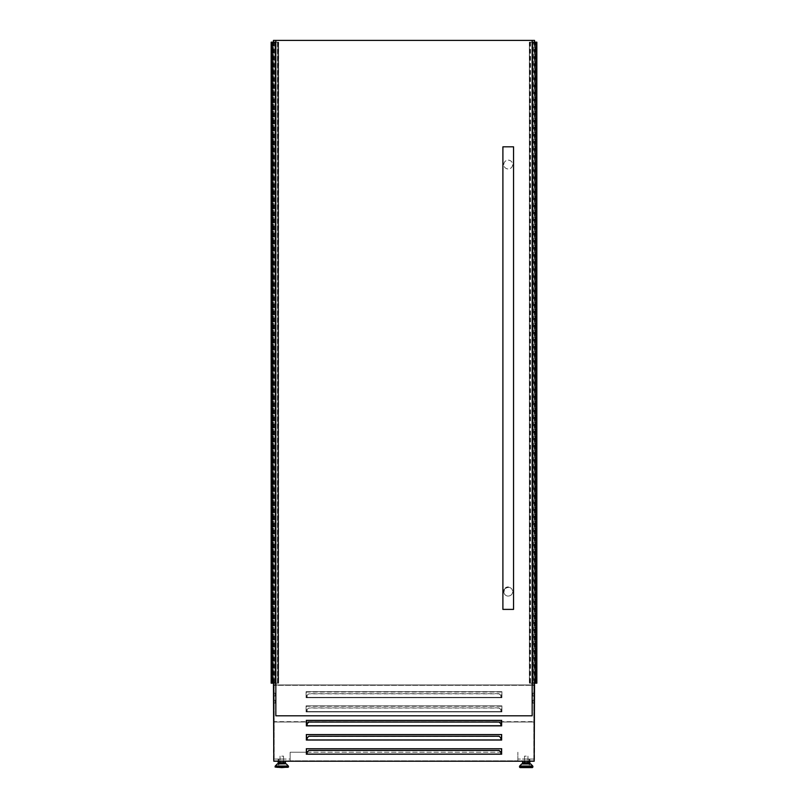 <?xml version="1.0" encoding="UTF-8"?>
<svg xmlns="http://www.w3.org/2000/svg" width="808" height="808" viewBox="0 0 808 808"><rect width="100%" height="100%" fill="white"/><g stroke="black" fill="none" stroke-linecap="round" stroke-linejoin="round"><path stroke-width="0.61" stroke-dasharray="4.04 3.03" d="M273.457 684.952L534.543 684.952L534.543 40.4L273.457 40.4L273.457 684.952L534.543 684.952L273.457 684.952L273.457 721.999L534.543 721.999L534.543 684.952M534.543 685.022L273.457 685.022L273.457 721.645L534.543 721.999L273.457 721.999L534.543 721.645L534.543 685.022L534.543 761.106L517.867 761.106L517.867 752.238L517.867 761.106L534.189 761.106M532.169 42.178L529.442 42.178L532.341 42.178L532.341 683.174L536.845 683.174L536.845 42.178L535.431 42.178L535.431 683.174M530.109 42.178L530.109 683.174L532.341 683.174L532.341 42.178L532.765 683.174L532.765 42.178L533.118 683.174L533.482 42.178L533.482 683.174M536.138 683.174L536.138 42.178M533.482 42.178L535.078 42.178L535.078 683.174L535.431 42.178M536.098 42.178L536.098 683.174M532.169 683.174L529.442 683.174L529.432 42.178L529.341 683.174L530.109 683.174M529.351 42.178L529.351 683.174L529.341 42.178M529.705 42.178L529.705 683.174M534.189 42.178L534.189 683.174M534.543 42.178L534.543 683.174M272.215 683.174L272.215 42.178M272.569 42.178L272.569 683.174L271.155 683.174L271.155 42.178L277.891 42.178L277.891 683.174L278.659 683.174L275.831 683.174M274.518 42.178L274.518 683.174L275.235 683.174L275.235 42.178L275.235 683.174L275.659 42.178L275.659 683.174L277.891 683.174M272.569 683.174L274.518 683.174M272.922 42.178L272.922 683.174L272.922 42.178M273.457 42.178L273.457 683.174M273.811 42.178L273.811 683.174M274.882 42.178L274.882 683.174L274.882 42.178M277.558 683.174L277.558 42.178M277.891 42.178L278.295 683.174M278.295 42.178L278.649 683.174L278.659 42.178L278.558 683.174L278.568 42.178L275.831 42.178M271.902 42.178L271.902 683.174M532.765 696.011L534.543 696.011L534.543 693.173L534.543 696.011L534.543 693.173L534.543 696.011L534.543 693.173L534.543 696.011L532.765 696.011L534.543 696.011L532.765 696.011L532.765 693.173L534.543 693.173L532.765 693.173L532.765 696.011L534.543 696.011L532.765 696.011L532.765 693.173L534.543 693.173L532.765 693.173L532.765 696.011L532.765 693.173L534.543 693.173L532.765 693.173L532.765 696.011M532.765 703.111L534.543 703.111L534.543 700.273L534.543 703.111L534.543 700.273L534.543 703.111L534.543 700.273L534.543 703.111L532.765 703.111L534.543 703.111L532.765 703.111L532.765 700.273L534.543 700.273L532.765 700.273L532.765 703.111L534.543 703.111L532.765 703.111L532.765 700.273L534.543 700.273L532.765 700.273L532.765 703.111L532.765 700.273L534.543 700.273L532.765 700.273L532.765 703.111M275.235 696.011L273.457 696.011L273.457 693.173L273.457 696.011L273.457 693.173L273.457 696.011L273.457 693.173L273.457 696.011L275.235 696.011L275.235 693.173L275.235 696.011L275.235 693.173L273.457 693.173L275.235 693.173L275.235 696.011L273.457 696.011L275.235 696.011L275.235 693.173L273.457 693.173L275.235 693.173L275.235 696.011L273.457 696.011L275.235 696.011M275.235 703.111L273.457 703.111L273.457 700.273L273.457 703.111L273.457 700.273L273.457 703.111L273.457 700.273L273.457 703.111L275.235 703.111L275.235 700.273L275.235 703.111L275.235 700.273L273.457 700.273L275.235 700.273L275.235 703.111L273.457 703.111L275.235 703.111L275.235 700.273L273.457 700.273L275.235 700.273L275.235 703.111L273.457 703.111L275.235 703.111M523.261 762.651L529.159 762.651M526.21 763.792L529.159 763.792M520.059 767.6L532.351 767.6M526.21 756.147L524.463 756.147L526.21 756.147M284.739 762.651L278.841 762.651M281.79 763.792L284.739 763.792M287.941 767.6L275.649 767.6M281.79 756.147L283.537 756.147L281.79 756.147M501.556 697.365L306.444 697.365L501.556 697.365L501.556 692.042L306.444 692.042L306.444 697.365L306.444 692.042L501.556 692.042L501.556 697.365M501.556 711.555L306.444 711.555L501.556 711.555L501.556 706.232L306.444 706.232L306.444 711.555L306.444 706.232L501.556 706.232L501.556 711.555M306.444 725.746L501.556 725.746L501.556 720.423L306.444 720.423L306.444 725.746M500.839 723.594L500.839 725.746L307.161 725.746L307.161 723.594M306.444 739.926L501.556 739.926L501.556 734.613L306.444 734.613L306.444 739.926M500.839 737.785L500.839 739.926L307.161 739.926L307.161 737.785M306.444 754.116L501.556 754.116L501.556 748.804L306.444 748.804L306.444 754.116M500.839 751.965L500.839 754.116L307.161 754.116L307.161 751.965M529.846 763.792L529.846 761.217M529.846 759.055L529.846 764.762L529.846 759.055L522.574 759.055L529.846 759.055M278.154 763.792L278.154 759.055L278.871 759.055L278.154 759.055L278.871 759.055L278.871 764.762L278.871 759.055L278.871 761.389L278.871 759.055L278.154 759.055L278.154 761.389L278.154 759.055L285.426 759.055L278.154 759.055L278.154 761.217M273.457 685.022L273.457 761.106L290.133 761.106L273.811 761.106M501.556 752.238L290.133 752.238L290.133 761.106L290.133 759.055L273.457 759.055L290.133 759.055L290.133 752.238L306.444 752.238M275.831 40.4L532.169 40.4L532.169 715.807L275.831 715.807L275.831 40.4L532.169 40.4M532.169 684.952L275.831 684.952M307.161 752.238L500.839 752.238M273.811 684.952L534.189 684.952L534.189 761.217L273.811 761.217L273.811 684.952L534.189 684.952M534.472 684.952L273.528 684.952M534.543 759.055L517.867 759.055L534.543 759.055M285.426 763.792L285.426 761.217M278.154 759.055L278.154 764.762L278.154 759.055M522.574 763.792L522.574 761.217M529.129 759.055L529.129 764.762L529.129 759.055M306.091 691.688L306.091 697.718L501.909 697.718L501.909 691.688L306.091 691.688L501.909 691.688L501.909 697.718L306.091 697.718L306.091 691.688M306.091 705.879L306.091 711.909L501.909 711.909L501.909 705.879L306.091 705.879L501.909 705.879L501.909 711.909L306.091 711.909L306.091 705.879M306.091 720.069L306.091 726.099L501.909 726.099L501.909 720.069L306.091 720.069L501.909 720.069L501.909 726.099L306.091 726.099L306.091 720.069M306.091 734.26L306.091 740.29L501.909 740.29L501.909 734.26L306.091 734.26L501.909 734.26L501.909 740.29L306.091 740.29L306.091 734.26M306.091 748.44L306.091 754.47L501.909 754.47L501.909 748.44L306.091 748.44L501.909 748.44L501.909 754.47L306.091 754.47L306.091 748.44M500.839 697.365L500.839 695.213L500.839 697.365L307.161 697.365L307.161 695.213L308.929 693.678L307.161 695.385L307.161 697.365M500.839 711.555L500.839 709.404L500.839 711.555L307.161 711.555L307.161 709.404L308.929 707.869L307.161 709.575L307.161 711.555M533.835 760.863L274.164 760.863L274.164 685.305L533.835 685.305L533.835 760.863L274.164 760.863L274.164 685.305L533.835 685.305L533.835 760.863M500.839 752.147L499.071 750.612L308.929 750.612L307.161 752.147M500.839 737.957L499.071 736.421L308.929 736.421L307.161 737.957M500.839 723.766L499.071 722.231L308.929 722.231L307.161 723.766M500.839 709.575L499.071 708.04L308.929 708.04M499.071 708.04L500.839 709.404M499.071 707.869L308.929 707.869M500.839 695.385L499.071 693.85L308.929 693.85M499.071 693.85L500.839 695.213M499.071 693.678L308.929 693.678M275.235 700.273L273.457 700.273L275.235 700.273M275.235 693.173L273.457 693.173L275.235 693.173M503.788 591.658C504 594.324 505.475 595.809 508.222 596.092C510.969 595.809 512.444 594.335 512.656 591.658A4.434 4.434 0 0 1 508.222 596.092A4.434 4.434 0 0 1 503.788 591.658C504 588.981 505.475 587.497 508.222 587.214A4.434 4.434 0 0 1 512.656 591.658C512.444 588.981 510.969 587.497 508.222 587.214M503.788 164.559C504 161.883 505.475 160.398 508.222 160.125C510.969 160.398 512.444 161.883 512.656 164.559C512.444 167.236 510.969 168.71 508.222 168.993C505.475 168.71 504 167.236 503.788 164.559A4.434 4.434 0 0 1 508.222 160.125A4.434 4.434 0 0 1 512.656 164.559A4.434 4.434 0 0 1 508.454 168.983A4.434 4.434 0 0 1 503.808 165.024M513.545 609.394L502.899 609.394M513.545 146.824L502.899 146.824M504.142 589.911A4.434 4.434 0 0 1 505.687 588.012M530.341 42.178L530.341 683.174M535.856 42.178L535.856 683.174M535.785 42.178L535.785 683.174M529.412 42.178L529.412 683.174M530.442 42.178L530.442 683.174M530.513 42.178L530.513 683.174M277.487 42.178L277.487 683.174M277.659 42.178L277.659 683.174M278.588 42.178L278.588 683.174M271.862 42.178L271.862 683.174M272.144 42.178L272.144 683.174M521.675 763.954L530.735 763.954M519.675 766.024L532.735 766.024M519.524 766.398L532.886 766.398M519.524 767.065L532.886 767.065M286.325 763.954L277.265 763.954M288.325 766.024L275.265 766.024M288.476 766.398L275.114 766.398M288.476 767.065L275.114 767.065M527.947 756.147L527.947 761.217M283.537 756.147L283.537 761.217M280.053 756.147L280.053 761.217M278.154 767.6L285.426 767.6M278.871 761.389L278.154 761.389M278.871 764.762L278.154 764.762M524.463 756.147L524.463 761.217M529.846 767.6L522.574 767.6M529.129 761.389L529.846 761.389M529.129 764.762L529.846 764.762"/><path stroke-width="1.21" d="M273.457 683.174L273.811 761.106M534.543 683.174L534.472 684.952M536.098 683.174L536.098 42.178L536.845 42.178L536.845 683.174L532.169 683.174M536.098 42.178L532.169 42.178M275.831 42.178L271.902 42.178L271.902 683.174L271.155 683.174L271.155 42.178L271.831 42.178L271.831 683.174M275.831 683.174L271.902 683.174M530.735 763.954L532.735 766.024L519.675 766.024L521.675 763.954L530.735 763.954L529.159 763.792L529.159 762.651L523.261 762.651L523.261 763.792L522.059 763.792L526.21 763.792L523.261 763.792M530.351 763.792L526.21 763.792M532.351 767.6L520.059 767.6L519.524 767.065L532.886 767.065L532.351 767.6M278.841 763.792L278.841 762.651L284.739 762.651L284.739 763.792L285.941 763.792L281.79 763.792M281.79 767.6L288.476 767.065L275.114 767.065L281.79 767.6M534.189 761.106L534.543 685.022M501.556 725.746L306.444 725.746L306.444 720.423L501.556 720.423L501.556 725.746M501.556 739.926L306.444 739.926L306.444 734.613L501.556 734.613L501.556 739.926M501.556 754.116L306.444 754.116L306.444 748.804L501.556 748.804L501.556 754.116M529.846 761.217L529.846 763.792M273.457 42.178L273.457 40.4L534.543 40.4L534.543 42.178M534.543 684.952L532.169 684.952M275.831 684.952L273.457 684.952M306.444 752.238L307.161 752.238M500.839 752.238L501.556 752.238M285.426 761.217L285.426 763.792M278.154 761.217L278.154 763.792M522.574 761.217L522.574 763.792M534.189 684.952L534.189 761.217L273.811 761.217L273.811 684.952M500.839 754.116L500.839 751.965L499.071 750.43L308.929 750.43L307.161 751.965L307.161 754.116M500.839 739.926L500.839 737.785L499.071 736.24L308.929 736.24L307.161 737.785L307.161 739.926M500.839 725.746L500.839 723.594L499.071 722.059L308.929 722.059L307.161 723.594L307.161 725.746M508.222 609.394L513.545 609.394L513.545 146.824L502.899 146.824L502.899 609.394L508.222 609.394M532.169 40.4L532.169 715.807L275.831 715.807L275.831 40.4M503.788 591.658A4.434 4.434 0 0 1 504.142 589.911M505.687 588.012A4.434 4.434 0 0 1 508.222 587.214M536.169 42.178L536.169 683.174M536.027 42.178L536.027 683.174M535.714 42.178L535.714 683.174L535.714 42.178M272.286 42.178L272.286 683.174L272.286 42.178M271.973 42.178L271.973 683.174M532.735 766.024L519.524 766.398L519.524 767.065M286.325 763.954L288.325 766.024L275.265 766.024L277.265 763.954L285.941 763.792M275.265 766.024L288.476 766.398L288.476 767.065M532.886 766.398L532.886 767.065M527.947 761.217L527.947 762.651M283.537 761.217L283.537 762.651M280.053 761.217L280.053 762.651M275.114 766.398L275.114 767.065M524.463 761.217L524.463 762.651"/></g></svg>
